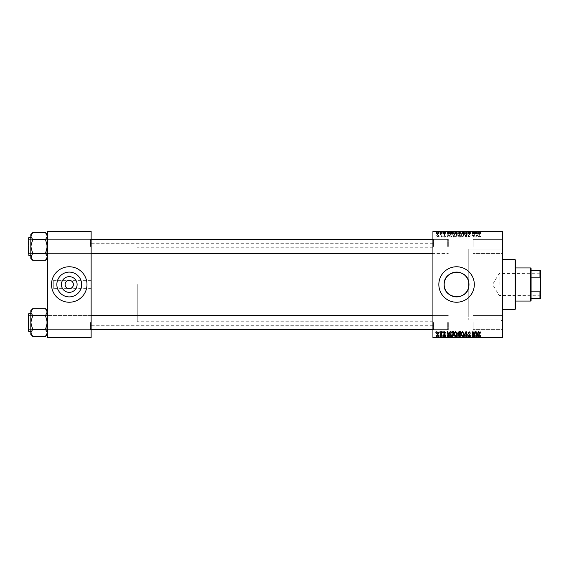 <?xml version="1.0" encoding="UTF-8"?>
<svg xmlns="http://www.w3.org/2000/svg" width="569" height="569" viewBox="0 0 569 569"><rect width="100%" height="100%" fill="white"/><g stroke="black" fill="none" stroke-linecap="round" stroke-linejoin="round"><path stroke-width="0.43" stroke-dasharray="2.85 2.13" d="M91.132 288.639L91.132 243.696L91.132 288.639L69.254 288.639C71.751 288.376 73.131 286.996 73.394 284.5C73.131 282.004 71.751 280.624 69.254 280.361C66.758 280.624 65.378 282.004 65.115 284.5C65.378 286.996 66.758 288.376 69.254 288.639L53.287 288.639L53.287 284.5L53.287 288.639M56.857 284.5A12.397 12.397 0 0 0 69.254 296.897A12.397 12.397 0 0 0 81.644 284.5A12.397 12.397 0 0 0 69.254 272.103A12.397 12.397 0 0 0 56.857 284.5M51.509 284.5A17.739 17.739 0 0 0 69.254 302.239A17.739 17.739 0 0 0 86.993 284.5A17.739 17.739 0 0 0 69.254 266.761A17.739 17.739 0 0 0 51.509 284.5M438.841 284.5A17.739 17.739 0 0 0 456.58 302.239A17.739 17.739 0 0 0 474.318 284.5A17.739 17.739 0 0 0 456.58 266.761A17.739 17.739 0 0 0 438.841 284.5M502.704 246.477L502.704 254.165L502.704 246.477M502.114 246.477L502.114 239.378L502.114 246.477M502.704 322.523L502.704 330.212L502.704 322.523M502.114 322.523L502.114 329.622L502.114 322.523M473.138 322.523L473.138 329.622L473.138 322.523M473.138 246.477L473.138 239.378L473.138 246.477M91.132 246.477L91.132 254.165L91.132 246.477M90.542 246.477L90.542 239.378L90.542 246.477M91.132 322.523L91.132 330.212L91.132 322.523M90.542 322.523L90.542 329.622L90.542 322.523M432.924 322.523L432.924 330.212L432.924 322.523M433.521 322.523L433.521 329.622L433.521 322.523M432.924 246.477L432.924 254.165L432.924 246.477M433.521 246.477L433.521 239.378L433.521 246.477M448.301 322.523L448.301 329.622L448.301 322.523M448.301 246.477L448.301 239.378L448.301 246.477M502.704 284.5L502.704 321.755L502.704 284.5M500.933 284.5L500.933 319.977L500.933 284.5M432.924 284.5L432.924 243.696L432.924 284.5M46.857 234.392L47.376 236.171L45.534 239.606L47.376 246.477L47.376 256.783L45.534 253.347L47.376 256.783L47.376 238.788L47.376 246.477L47.376 238.788L47.376 246.477L45.534 253.347L47.376 246.477L45.534 239.606L32.653 239.606L30.818 236.171L30.818 246.477L32.653 239.606L30.818 246.477L32.653 253.347L30.818 246.477L30.818 236.171L32.653 239.606L30.818 246.477L30.818 256.783L32.653 253.347L30.818 256.783L32.653 260.218L30.818 256.783L30.818 246.477L32.653 253.347L30.818 256.783L30.818 258.376L30.818 256.783L32.653 260.218L45.534 260.218L47.376 256.783L45.534 260.218L46.878 258.525M47.967 246.477L47.967 239.378L47.967 246.477M45.534 315.653L32.653 315.653L45.534 315.653L47.376 312.217L47.376 310.624L47.376 322.523L47.376 312.217L45.534 308.782L47.376 312.217L47.376 322.523L45.534 315.653L47.376 312.217L45.534 315.653L47.376 322.523L47.376 330.212L47.376 314.835L47.376 322.523L47.376 314.835L47.376 322.523L45.534 315.653L32.653 315.653L30.818 322.523L30.818 312.217L32.653 315.653L30.818 312.217L32.653 308.782L30.818 312.217L30.818 322.523L32.653 329.394L30.818 322.523L32.653 315.653L30.818 322.523L30.818 332.829L32.653 336.265L45.534 336.265L47.376 332.829L45.534 336.265L47.376 332.829L45.534 329.394L47.376 332.829L47.376 334.423L47.376 322.523L45.534 329.394L47.376 322.523L47.376 332.829L45.534 329.394L32.653 329.394L30.818 332.829L30.818 334.423L30.818 322.523L30.818 332.829L32.653 336.265L30.818 334.423L30.818 332.829L31.331 334.608M47.967 322.523L47.967 329.622L47.967 322.523M432.924 314.067L468.764 314.067L468.764 286.79L468.764 319.977L468.764 282.21M468.764 314.067L468.764 249.023L500.933 249.023L502.704 247.245M442.817 337.723L443.251 337.723L442.718 337.723L442.817 335.354L443.251 335.354L443.251 337.723M439.915 337.723L440.342 337.723L439.816 337.723L439.915 335.354L440.342 335.354L440.342 337.723M457.063 335.354L453.842 335.354L455.641 335.354L455.613 337.723L457.063 337.723L453.842 337.723L456.637 337.723L455.613 337.723L455.641 335.354L457.063 335.354L457.063 337.723M449.987 337.723L447.44 337.723L449.987 337.723L449.987 335.354L450.456 335.354L450.456 337.723M458.849 337.723L460.506 337.723L457.604 337.723L458.849 337.723L458.849 335.354L460.506 335.354L460.506 337.723M465.812 337.723L463.998 337.723L465.812 337.723L465.812 335.354L466.36 335.354L466.36 337.723M480.933 337.723L478.557 337.723L480.933 337.723L480.933 335.354L480.897 337.723M474.909 337.723L471.986 337.723L474.909 337.723L474.909 335.354L475.343 335.354L475.343 337.723M432.924 337.723L502.704 337.723L502.704 337.133L432.924 337.133L432.924 337.723M478.316 337.723L475.769 337.723L478.316 337.723L478.316 335.354L478.785 335.354L478.785 337.723M469.169 337.723L467.654 337.723L469.589 337.723L467.867 337.723L469.169 337.723L469.169 335.354L470.449 335.354L470.449 337.723M462.526 337.723L460.719 337.723L462.526 337.723L462.526 335.354L463.941 335.354L463.941 337.723M445.719 337.723L443.464 337.723L445.719 337.723L445.719 335.354L445.719 337.723M452.398 337.723L450.449 337.723L452.398 337.723L452.398 335.354L453.621 335.354L453.621 337.723M438.998 335.354L436.636 335.354L437.974 335.354L437.974 337.723L438.998 337.723L436.636 337.723L438.571 337.723L437.974 337.723L437.974 335.354L438.998 335.354L438.998 337.723M441.572 337.723L440.186 337.723L441.572 337.723L441.572 335.354L442.006 335.354L442.006 337.723M435.939 337.723L436.366 337.723L435.84 337.723L435.939 335.354L436.366 335.354L436.366 337.723M453.842 234.841C453.827 236.156 454.432 236.96 455.641 237.245L457.063 235.459L456.494 233.624L455.271 232.998L453.842 234.841C453.827 236.156 454.432 236.96 455.641 237.245L457.063 235.459L456.494 233.624L455.271 232.998L453.842 234.841M449.482 236.064L450.456 237.195L448.528 233.055L448.002 233.055L447.44 237.195L447.874 237.195L448.009 236.064L449.482 236.064L450.456 237.195L448.528 233.055L448.002 233.055L447.44 237.195L447.874 237.195L448.009 236.064L449.482 236.064M480.087 237.245L480.897 235.957L480.058 236.761L478.998 233.055L478.557 233.055L479.07 236.085L480.087 237.245L480.897 235.957L480.058 236.761L478.998 233.055L478.557 233.055L479.07 236.085L480.087 237.245M467.867 236.028L469.169 237.245L470.449 235.843L469.141 236.761L468.301 236.071L470.022 234.101L468.863 232.998L467.654 234.293L468.877 233.482L469.589 234.072L467.867 236.028L469.169 237.245L470.449 235.843L469.141 236.761L468.301 236.071L470.022 234.101L468.863 232.998L467.654 234.293L468.877 233.482L469.589 234.072L467.867 236.028M463.998 233.055L465.812 237.195L466.36 237.195L466.993 233.055L466.559 233.055L466.011 236.604L464.46 233.055L463.998 233.055L465.812 237.195L466.36 237.195L466.993 233.055L466.559 233.055L466.011 236.604L464.46 233.055L463.998 233.055M460.719 234.841C460.712 236.156 461.31 236.96 462.526 237.245L463.941 235.459L463.379 233.624L462.149 232.998L460.719 234.841C460.712 236.156 461.31 236.96 462.526 237.245L463.941 235.459L463.379 233.624L462.149 232.998L460.719 234.841M435.84 236.604L436.366 237.195L435.84 236.604M502.704 231.868L502.704 231.277L432.924 231.277L432.924 231.868L502.704 231.868L502.704 337.133M432.924 231.868L432.924 337.133M457.654 235.907L458.849 237.195L460.506 237.195L459.802 233.055L458.173 233.119L457.604 234.058L458.173 235.068L457.654 235.907L458.849 237.195L460.506 237.195L459.802 233.055L458.173 233.119L457.604 234.058L458.173 235.068L457.654 235.907M477.811 236.064L478.785 237.195L476.865 233.055L476.338 233.055L475.769 237.195L476.203 237.195L476.338 236.064L477.811 236.064L478.785 237.195L476.865 233.055L476.338 233.055L475.769 237.195L476.203 237.195L476.338 236.064L477.811 236.064M474.461 234.67L474.909 237.195L475.343 237.195L474.631 233.055L474.183 233.055L472.995 236.569L472.419 233.055L471.986 233.055L472.683 237.195L473.138 237.195L474.333 233.688L474.909 237.195L475.343 237.195L474.631 233.055L474.183 233.055L472.995 236.569L472.419 233.055L471.986 233.055L472.683 237.195L473.138 237.195L474.333 233.688L474.461 234.67M444.695 237.245L445.719 236.171L444.674 236.868L444.105 236.405L445.342 234.983L444.439 234.129L443.464 235.04L444.46 234.506L444.873 235.161L443.678 236.377L444.695 237.245L445.719 236.171L444.674 236.868L444.105 236.405L445.342 234.983L444.439 234.129L443.464 235.04L444.46 234.506L444.915 234.919L443.678 236.377L444.695 237.245M451.736 237.095L453.621 237.195L452.924 233.055L451.366 233.105L450.449 234.748L451.736 237.095L453.621 237.195L452.924 233.055L451.366 233.105L450.449 234.748L451.736 237.095M436.636 235.388L437.974 237.245L438.998 236.05L437.639 234.129L436.636 235.388L437.974 237.245L438.998 236.05L437.639 234.129L436.636 235.388M439.816 236.604L440.342 237.195L439.816 236.604M441.352 235.986L441.572 237.195L442.006 237.195L441.501 234.179L441.067 234.179L441.174 234.805L440.186 234.236L441.572 237.195L442.006 237.195L441.501 234.179L441.067 234.179L441.174 234.805L440.186 234.236L441.352 235.986M442.718 236.604L443.251 237.195L442.718 236.604M453.842 231.277L457.063 231.277L453.842 231.277L453.842 233.646L455.641 233.646L455.641 231.277L454.268 231.277L456.637 231.277L455.613 231.277L455.613 233.646L457.063 233.646L457.063 231.277M449.482 231.277L447.44 231.277L449.482 231.277L449.482 233.646L449.987 233.646L449.987 231.277M480.087 231.277L478.557 231.277L480.087 231.277L480.087 233.646L480.933 233.646L480.933 231.277M467.867 231.277L470.449 231.277L467.654 231.277L469.589 231.277L467.867 231.277L467.867 233.646L469.169 233.646L469.169 231.277M463.998 231.277L466.993 231.277L463.998 231.277L463.998 233.646L465.812 233.646L465.812 231.277M460.719 231.277L463.941 231.277L460.719 231.277L460.719 233.646L462.526 233.646L462.526 231.277M435.84 231.277L436.366 231.277L435.84 231.277L435.84 233.646L435.939 231.277M457.654 231.277L460.506 231.277L457.604 231.277L458.173 231.277L457.654 231.277L457.654 233.646L458.849 233.646L458.849 231.277M477.811 231.277L475.769 231.277L477.811 231.277L477.811 233.646L478.316 233.646L478.316 231.277M474.461 231.277L471.986 231.277L474.461 231.277L474.461 233.646L474.909 233.646L474.909 231.277M444.695 231.277L443.464 231.277L444.915 231.277L443.678 231.277L444.695 231.277L444.695 233.646L445.719 233.646L445.719 231.277L445.719 233.646L445.292 233.646L445.292 231.277M451.736 231.277L453.621 231.277L450.449 231.277L451.736 231.277L451.736 233.646L452.398 233.646L452.398 231.277M436.636 231.277L438.998 231.277L436.636 231.277L436.636 233.646L437.974 233.646L437.974 231.277L437.063 231.277L438.571 231.277L437.974 231.277L437.974 233.646L438.998 233.646L438.998 231.277M439.816 231.277L440.342 231.277L439.816 231.277L439.816 233.646L439.915 231.277M441.352 231.277L440.186 231.277L441.352 231.277L441.352 233.646L441.572 231.277M442.718 231.277L443.251 231.277L442.718 231.277L442.718 233.646L442.817 231.277M53.287 284.5L53.287 280.361L53.287 284.5M91.132 284.5L91.132 325.304L91.132 284.5M47.376 337.723L91.132 337.723L91.132 337.133L47.376 337.133L47.376 337.723M47.376 231.868L91.132 231.868L91.132 231.277L47.376 231.277L47.376 337.133M91.132 231.868L91.132 337.133M474.909 331.805L475.343 331.805L474.631 335.945L474.183 335.945L472.995 332.431L472.419 335.945L471.986 335.945L472.683 331.805L473.138 331.805L474.333 335.312L474.909 331.805M478.316 331.805L478.785 331.805L476.865 335.945L476.338 335.945L475.769 331.805L476.203 331.805L476.338 332.936L477.811 332.936L478.316 331.805M477 334.65L477.576 333.42L476.402 333.42L476.658 335.497L477 334.65M480.933 332.666L480.464 333.1L480.058 332.239L479.489 333.014L478.998 335.945L478.557 335.945L479.07 332.915L480.087 331.755L480.933 332.666M469.169 331.755L470.449 333.157L469.141 332.239L468.301 332.929L470.022 334.899L468.863 336.002L467.654 334.707L468.877 335.518L469.589 334.928L467.867 332.972L469.169 331.755M465.812 331.805L466.36 331.805L466.993 335.945L466.559 335.945L466.011 332.396L464.46 335.945L463.998 335.945L465.812 331.805M462.526 331.755L463.941 333.541L463.379 335.376L462.149 336.002L460.719 334.159C460.712 332.844 461.31 332.04 462.526 331.755M462.163 335.518L463.038 335.056L463.515 333.526L462.49 332.239L461.146 334.202L462.163 335.518M458.849 331.805L460.506 331.805L459.802 335.945L458.173 335.881L457.604 334.942L458.173 333.932L457.654 333.093L458.849 331.805M458.842 333.69L459.752 333.69L459.987 332.289L458.756 332.31L458.088 333.107L458.842 333.69M458.714 335.461L459.453 335.461L459.667 334.174L458.265 334.344L458.031 334.921L458.714 335.461M445.719 332.773L444.674 332.132L444.105 332.595L445.342 334.017L444.439 334.871L443.464 333.96L444.46 334.494L444.915 334.081L443.678 332.623L444.695 331.755L445.719 332.773M449.987 331.805L450.456 331.805L448.528 335.945L448.002 335.945L447.44 331.805L447.874 331.805L448.009 332.936L449.482 332.936L449.987 331.805M448.671 334.65L449.247 333.42L448.073 333.42L448.329 335.497L448.671 334.65M452.398 331.805L453.621 331.805L452.924 335.945L451.366 335.895L450.449 334.252L451.736 331.905L452.398 331.805M451.942 335.461L452.568 335.461L453.109 332.289L452.554 332.289C451.409 332.396 450.854 333.057 450.883 334.28L451.942 335.461M455.641 331.755L457.063 333.541L456.494 335.376L455.271 336.002L453.842 334.159C453.827 332.844 454.432 332.04 455.641 331.755M455.285 335.518L456.16 335.056L456.637 333.526L455.613 332.239L454.268 334.202L455.285 335.518M437.974 331.755L438.998 332.95L437.639 334.871L436.636 333.612L437.974 331.755M437.063 333.612L437.661 334.494L438.571 333L437.974 332.132L437.063 333.612M439.915 331.805L440.342 331.805L440.257 332.396L439.816 332.396L439.915 331.805M441.572 331.805L442.006 331.805L441.501 334.821L441.067 334.821L441.174 334.195L440.186 334.764L441.572 331.805M442.817 331.805L443.251 331.805L443.159 332.396L442.718 332.396L442.817 331.805M435.939 331.805L436.366 331.805L436.274 332.396L435.84 332.396L435.939 331.805M435.939 233.646L436.366 233.646L436.366 231.277M436.366 233.646L436.274 231.277M436.274 233.646L435.84 233.646M458.849 233.646L460.506 233.646L460.506 231.277M460.506 233.646L459.802 233.646L459.802 231.277M459.802 233.646L458.173 233.646L458.173 231.277L458.173 233.646L457.604 233.646L457.604 231.277M458.842 233.646L459.987 233.646L458.088 233.646L458.842 233.646L458.842 231.277L459.987 231.277L458.842 231.277M458.714 233.646L459.667 233.646L458.031 233.646L458.714 233.646L458.714 231.277L459.667 231.277L458.714 231.277M459.453 233.646L459.453 231.277M459.667 233.646L459.667 231.277M458.031 233.646L458.031 231.277M458.265 233.646L458.265 231.277M459.752 233.646L459.752 231.277M459.987 233.646L459.987 231.277M458.088 233.646L458.088 231.277M458.756 233.646L458.756 231.277L458.742 233.646M462.526 233.646L463.941 233.646L463.941 231.277M463.941 233.646L463.379 233.646L463.379 231.277M463.379 233.646L462.149 233.646L462.149 231.277M462.149 233.646L460.719 233.646M462.163 233.646L463.515 233.646L461.146 233.646L462.163 233.646L462.163 231.277L463.515 231.277L462.163 231.277M463.038 233.646L463.038 231.277M463.515 233.646L463.515 231.277M461.146 233.646L461.146 231.277M462.49 233.646L462.49 231.277M465.812 233.646L466.36 233.646L466.36 231.277M466.36 233.646L466.993 233.646L466.993 231.277M466.993 233.646L466.559 233.646L466.559 231.277M466.559 233.646L466.011 233.646L466.011 231.277M466.011 233.646L464.46 233.646L464.46 231.277M464.46 233.646L463.998 233.646M469.169 233.646L470.449 233.646L470.449 231.277M470.449 233.646L470.022 233.646L470.022 231.277L469.909 233.646L469.909 231.277M469.909 233.646L469.141 233.646L469.141 231.277M469.141 233.646L468.301 233.646L468.301 231.277M468.301 233.646L468.408 231.277M468.408 233.646L469.532 233.646L469.532 231.277M469.532 233.646L470.022 233.646L470.022 231.277M470.022 233.646L468.863 233.646L468.863 231.277M468.863 233.646L467.654 233.646L467.654 231.277L467.654 233.646L468.081 233.646L468.081 231.277L468.081 233.646L468.877 233.646L468.877 231.277M468.877 233.646L469.589 233.646L469.589 231.277M469.589 233.646L469.425 231.277M469.425 233.646L467.867 233.646M480.933 233.646L480.897 231.277M480.897 233.646L480.464 233.646L480.464 231.277M480.464 233.646L480.499 231.277M480.499 233.646L480.058 233.646L480.058 231.277M480.058 233.646L478.998 233.646L478.998 231.277M478.998 233.646L478.557 233.646L478.557 231.277M478.557 233.646L479.07 233.646L479.07 231.277M479.07 233.646L480.087 233.646M478.316 233.646L478.785 233.646L478.785 231.277M478.785 233.646L476.865 233.646L476.865 231.277M476.865 233.646L476.338 233.646L476.338 231.277L476.338 233.646L475.769 233.646L475.769 231.277M475.769 233.646L476.203 233.646L476.203 231.277M476.203 233.646L477.811 233.646M477 233.646L476.402 233.646L477 233.646L477 231.277L477.576 231.277L476.402 231.277L477 231.277M477.576 233.646L477.576 231.277M476.658 233.646L476.658 231.277M476.402 233.646L476.402 231.277M474.909 233.646L475.343 233.646L475.343 231.277M475.343 233.646L474.631 233.646L474.631 231.277M474.631 233.646L474.183 233.646L474.183 231.277M474.183 233.646L472.995 233.646L472.995 231.277M472.995 233.646L472.839 231.277M472.839 233.646L472.419 233.646L472.419 231.277M472.419 233.646L471.986 233.646L471.986 231.277M471.986 233.646L472.683 233.646L472.683 231.277M472.683 233.646L473.138 233.646L473.138 231.277M473.138 233.646L473.998 233.646L473.998 231.277M473.998 233.646L474.333 231.277M445.292 233.646L444.674 233.646L444.674 231.277M444.674 233.646L444.105 233.646L444.105 231.277M444.105 233.646L444.197 231.277M444.197 233.646L445.342 233.646L445.342 231.277M445.342 233.646L444.439 233.646L444.439 231.277M444.439 233.646L443.464 233.646L443.464 231.277M443.464 233.646L443.891 233.646L443.891 231.277L443.891 233.646L444.46 233.646L444.46 231.277M444.46 233.646L444.915 233.646L444.915 231.277M444.915 233.646L444.873 231.277M444.873 233.646L443.678 233.646L443.678 231.277M443.678 233.646L444.695 233.646M449.987 233.646L450.456 233.646L450.456 231.277M450.456 233.646L448.528 233.646L448.528 231.277M448.528 233.646L448.002 233.646L448.002 231.277L448.009 233.646L447.44 233.646L447.44 231.277M447.44 233.646L447.874 233.646L447.874 231.277M447.874 233.646L449.482 233.646M448.671 233.646L448.073 233.646L448.671 233.646L448.671 231.277L449.247 231.277L448.073 231.277L448.671 231.277M449.247 233.646L449.247 231.277M448.329 233.646L448.329 231.277M448.073 233.646L448.073 231.277M452.398 233.646L453.621 233.646L453.621 231.277M453.621 233.646L452.924 233.646L452.924 231.277M452.924 233.646L451.366 233.646L451.366 231.277M451.366 233.646L450.449 233.646L450.449 231.277M450.449 233.646L451.736 233.646M451.942 233.646L450.883 233.646L451.942 233.646L451.942 231.277L453.109 231.277L451.942 231.277M453.109 233.646L452.554 233.646L453.109 233.646L453.109 231.277M452.568 233.646L452.568 231.277L452.554 233.646M451.402 233.646L451.402 231.277M450.883 233.646L450.883 231.277M457.063 233.646L456.494 233.646L456.494 231.277M456.494 233.646L455.271 233.646L455.271 231.277L455.285 233.646L453.842 233.646M455.285 233.646L456.637 233.646L455.285 233.646M456.16 233.646L456.16 231.277M456.637 233.646L456.637 231.277M454.268 233.646L454.268 231.277M438.998 233.646L437.639 233.646L437.639 231.277M437.639 233.646L436.636 233.646M437.063 233.646L438.571 233.646L437.063 233.646L437.063 231.277M437.661 233.646L437.661 231.277M438.571 233.646L438.571 231.277M439.915 233.646L440.342 233.646L440.342 231.277M440.342 233.646L440.257 231.277M440.257 233.646L439.816 233.646M441.572 233.646L442.006 233.646L442.006 231.277M442.006 233.646L441.501 233.646L441.501 231.277M441.501 233.646L441.067 233.646L441.067 231.277M441.067 233.646L441.174 231.277M441.174 233.646L440.477 233.646L440.477 231.277M440.477 233.646L440.186 231.277M440.186 233.646L440.356 231.277M440.356 233.646L440.57 231.277M440.57 233.646L441.352 233.646M442.817 233.646L443.251 233.646L443.251 231.277M443.251 233.646L443.159 231.277M443.159 233.646L442.718 233.646M458.842 235.31L459.752 235.31L459.987 236.711L458.756 236.69L458.088 235.893L459.752 235.31L459.987 236.711L458.756 236.69L458.088 235.893L458.842 235.31M458.714 233.539L459.453 233.539L459.667 234.826L458.265 234.656L458.031 234.079L459.453 233.539L459.667 234.826L458.265 234.656L458.031 234.079L458.714 233.539M462.163 233.482L463.038 233.944L463.515 235.474L462.49 236.761L461.146 234.798L462.163 233.482L463.038 233.944L463.515 235.474L462.49 236.761L461.146 234.798L462.163 233.482M477 234.35L477.576 235.58L476.402 235.58L476.658 233.503L477.576 235.58L476.402 235.58L476.658 233.503L477 234.35M448.671 234.35L449.247 235.58L448.073 235.58L448.329 233.503L449.247 235.58L448.073 235.58L448.329 233.503L448.671 234.35M451.942 233.539L452.568 233.539L453.109 236.711L452.554 236.711C451.409 236.604 450.854 235.943 450.883 234.72L451.402 233.61L452.568 233.539L453.109 236.711L452.554 236.711C451.409 236.604 450.854 235.943 450.883 234.72L451.942 233.539M455.285 233.482L456.16 233.944L456.637 235.474L455.613 236.761L454.268 234.798L455.285 233.482L456.16 233.944L456.637 235.474L455.613 236.761L454.268 234.798L455.285 233.482M437.063 235.388L437.661 234.506L438.571 236L437.974 236.868L437.063 235.388L437.661 234.506L438.571 236L437.974 236.868L437.063 235.388M475.343 335.354L474.631 335.354L474.631 337.723M474.631 335.354L474.183 335.354L474.183 337.723M474.183 335.354L472.995 335.354L472.995 337.723M472.995 335.354L472.839 337.723M472.839 335.354L472.419 335.354L472.419 337.723M472.419 335.354L471.986 335.354L471.986 337.723M471.986 335.354L472.683 335.354L472.683 337.723M472.683 335.354L473.138 335.354L473.138 337.723M473.138 335.354L473.998 335.354L473.998 337.723M473.998 335.354L474.333 337.723M474.333 335.354L474.909 335.354M478.785 335.354L476.865 335.354L476.865 337.723M476.865 335.354L476.338 335.354L476.338 337.723L476.338 335.354L475.769 335.354L475.769 337.723M475.769 335.354L476.203 335.354L476.203 337.723M476.203 335.354L477.811 335.354L477.811 337.723M477.811 335.354L478.316 335.354M477 335.354L476.402 335.354L477 335.354L477 337.723L477.576 337.723L476.402 337.723L477 337.723M477.576 335.354L477.576 337.723M476.658 335.354L476.658 337.723M476.402 335.354L476.402 337.723M480.897 335.354L480.464 335.354L480.464 337.723M480.464 335.354L480.499 337.723M480.499 335.354L480.058 335.354L480.058 337.723M480.058 335.354L478.998 335.354L478.998 337.723M478.998 335.354L478.557 335.354L478.557 337.723M478.557 335.354L479.07 335.354L479.07 337.723M479.07 335.354L480.087 335.354L480.087 337.723M480.087 335.354L480.933 335.354M470.449 335.354L470.022 335.354L470.022 337.723L469.909 335.354L469.909 337.723M469.909 335.354L469.141 335.354L469.141 337.723M469.141 335.354L468.301 335.354L468.301 337.723M468.301 335.354L468.408 337.723M468.408 335.354L469.532 335.354L469.532 337.723M469.532 335.354L470.022 335.354L470.022 337.723M470.022 335.354L468.863 335.354L468.863 337.723M468.863 335.354L467.654 335.354L467.654 337.723L467.654 335.354L468.081 335.354L468.081 337.723L468.081 335.354L468.877 335.354L468.877 337.723M468.877 335.354L469.589 335.354L469.589 337.723M469.589 335.354L469.425 337.723M469.425 335.354L467.867 335.354L467.867 337.723M467.867 335.354L469.169 335.354M466.36 335.354L466.993 335.354L466.993 337.723M466.993 335.354L466.559 335.354L466.559 337.723M466.559 335.354L466.011 335.354L466.011 337.723M466.011 335.354L464.46 335.354L464.46 337.723M464.46 335.354L463.998 335.354L463.998 337.723M463.998 335.354L465.812 335.354M463.941 335.354L463.379 335.354L463.379 337.723M463.379 335.354L462.149 335.354L462.149 337.723M462.149 335.354L460.719 335.354L460.719 337.723M460.719 335.354L462.526 335.354M462.163 335.354L463.515 335.354L461.146 335.354L462.163 335.354L462.163 337.723L463.515 337.723L462.163 337.723M463.038 335.354L463.038 337.723M463.515 335.354L463.515 337.723M461.146 335.354L461.146 337.723M462.49 335.354L462.49 337.723M460.506 335.354L459.802 335.354L459.802 337.723M459.802 335.354L458.173 335.354L458.173 337.723L458.173 335.354L457.604 335.354L457.604 337.723M457.604 335.354L458.173 335.354L457.654 335.354L457.654 337.723M457.654 335.354L458.849 335.354M458.842 335.354L459.987 335.354L458.088 335.354L458.842 335.354L458.842 337.723L459.987 337.723L458.842 337.723M458.714 335.354L459.667 335.354L458.031 335.354L458.714 335.354L458.714 337.723L459.667 337.723L458.714 337.723M459.453 335.354L459.453 337.723M459.667 335.354L459.667 337.723M458.031 335.354L458.031 337.723M458.265 335.354L458.265 337.723M459.752 335.354L459.752 337.723M459.987 335.354L459.987 337.723M458.088 335.354L458.088 337.723M458.756 335.354L458.756 337.723L458.742 335.354M445.292 335.354L443.464 335.354L445.719 335.354L445.292 335.354L445.292 337.723M444.674 335.354L444.674 337.723M444.105 335.354L444.105 337.723M444.197 335.354L444.197 337.723M445.342 335.354L445.342 337.723M444.439 335.354L444.439 337.723M443.464 335.354L443.464 337.723M444.46 335.354L443.891 335.354L443.891 337.723L443.891 335.354L444.46 335.354L444.46 337.723M444.915 335.354L444.915 337.723M444.873 335.354L444.873 337.723M443.678 335.354L443.678 337.723M444.695 335.354L444.695 337.723M450.456 335.354L448.528 335.354L448.528 337.723M448.528 335.354L448.002 335.354L448.002 337.723L448.009 335.354L447.44 335.354L447.44 337.723M447.44 335.354L447.874 335.354L447.874 337.723M447.874 335.354L449.482 335.354L449.482 337.723M449.482 335.354L449.987 335.354M448.671 335.354L448.073 335.354L448.671 335.354L448.671 337.723L449.247 337.723L448.073 337.723L448.671 337.723M449.247 335.354L449.247 337.723M448.329 335.354L448.329 337.723M448.073 335.354L448.073 337.723M453.621 335.354L452.924 335.354L452.924 337.723M452.924 335.354L451.366 335.354L451.366 337.723M451.366 335.354L450.449 335.354L450.449 337.723M450.449 335.354L451.736 335.354L451.736 337.723M451.736 335.354L452.398 335.354M451.942 335.354L450.883 335.354L451.942 335.354L451.942 337.723L453.109 337.723L451.942 337.723M453.109 335.354L452.554 335.354L453.109 335.354L453.109 337.723M452.568 335.354L452.568 337.723L452.554 335.354M451.402 335.354L451.402 337.723M450.883 335.354L450.883 337.723M456.494 335.354L456.494 337.723M455.271 335.354L455.271 337.723L455.285 335.354L456.637 335.354L455.285 335.354M453.842 335.354L453.842 337.723M456.16 335.354L456.16 337.723M456.637 335.354L456.637 337.723M454.268 335.354L454.268 337.723M437.639 335.354L437.639 337.723M436.636 335.354L436.636 337.723M437.063 335.354L438.571 335.354L437.063 335.354L437.063 337.723M437.661 335.354L437.661 337.723M438.571 335.354L438.571 337.723M440.342 335.354L440.257 337.723M440.257 335.354L439.816 335.354L439.816 337.723M442.006 335.354L441.501 335.354L441.501 337.723M441.501 335.354L441.067 335.354L441.067 337.723M441.067 335.354L441.174 337.723M441.174 335.354L440.477 335.354L440.477 337.723M440.477 335.354L440.186 337.723M440.186 335.354L440.356 337.723M440.356 335.354L440.57 337.723M440.57 335.354L441.572 335.354M443.251 335.354L443.159 337.723M443.159 335.354L442.718 335.354L442.718 337.723M436.366 335.354L436.274 337.723M436.274 335.354L435.84 335.354L435.84 337.723M540.55 284.5L540.55 273.205L540.55 284.5M540.194 284.5L540.194 273.561L540.194 284.5M499.155 284.5L499.155 273.561L499.155 284.5M530.5 267.942L530.5 301.058M531.09 300.468L531.09 268.532M137.257 284.5L137.257 321.755L137.257 284.5M531.09 298.689L540.55 298.689L540.55 270.311L539.96 270.311L539.96 277.188L540.55 278.59M531.09 277.188L539.96 277.188M540.55 290.41L539.96 291.812L539.96 298.689M531.09 291.812L539.96 291.812M531.09 270.311L539.96 270.311M515.713 308.747L515.713 260.253M515.123 259.663L515.123 309.337M468.764 286.79L468.764 249.023L502.704 249.023M515.123 284.5L515.123 266.171L515.123 284.5M28.45 246.477L28.45 239.969L28.45 246.477M29.04 246.477L29.04 239.378L29.04 246.477M447.711 246.477L447.711 239.378L447.711 246.477M47.376 250.317L47.376 238.788L47.376 250.317M46.779 242.927L46.779 253.575L46.779 242.927M91.132 253.575L29.04 253.575L46.779 253.575L47.376 254.165L47.967 253.575L90.542 253.575L91.132 254.165L90.542 253.575L47.967 253.575L47.376 254.165L46.779 253.575L29.04 253.575L28.45 252.985L29.04 253.575L29.04 239.378L29.04 253.575L28.45 254.165L28.45 237.963L28.806 255.346L28.806 237.607L28.806 255.346L28.806 237.607L28.45 237.963M30.818 242.038L30.818 255.346L30.818 242.038M47.376 234.577L45.534 232.735L32.653 232.735L30.818 236.171L30.818 234.577L30.818 236.171L32.653 239.606L45.534 239.606L47.376 236.171L45.534 232.735L47.376 236.171L47.376 234.577L47.376 246.477L47.376 234.577L47.376 246.477L45.534 239.606L47.376 236.171L47.376 258.376L47.376 256.783L45.534 253.347L32.653 253.347M31.331 234.4L32.653 232.735L30.818 236.171L30.818 234.577L32.653 232.735M45.534 253.347L47.376 246.477L47.376 256.783M45.534 239.606L32.653 239.606M32.653 260.218L30.818 258.376L30.818 236.171M91.132 239.378L29.04 239.378L46.779 239.378L47.376 238.788L47.967 239.378L90.542 239.378L47.967 239.378L47.376 238.788L46.779 239.378L29.04 239.378L28.45 239.969L29.04 239.378L28.45 238.788L28.45 250.317M447.711 322.523L447.711 329.622L447.711 322.523M28.45 322.523L28.45 329.031L28.45 322.523M29.04 322.523L29.04 329.622L29.04 322.523M47.376 326.364L47.376 314.835L47.376 326.364M46.779 318.974L46.779 329.622L46.779 318.974M28.45 318.683L28.45 330.212L28.45 318.683M28.45 318.263L28.45 331.037L28.45 318.263M30.818 318.085L30.818 331.393L30.818 318.085M32.44 329.622L45.534 329.394L47.376 322.523L47.376 312.217L45.534 308.782L32.653 308.782L31.316 310.475M45.534 329.394L32.653 329.394L30.818 322.523L30.818 310.624L30.818 312.217L32.653 315.653M32.653 329.394L30.818 332.829M29.04 318.974L29.04 329.622L29.04 318.974M432.924 315.425L447.711 315.425L448.301 316.015L447.711 315.425L29.04 315.425L28.45 314.835L28.45 330.212L29.04 329.622L91.132 329.622M47.376 322.523L47.376 334.423L47.376 322.523M47.376 312.217L47.376 310.624L47.376 312.217M30.818 312.217L30.818 310.624L32.653 308.782M458.97 233.646L458.97 231.277M459.183 233.646L459.183 231.277M466.16 233.646L466.16 231.277M465.662 233.646L465.662 231.277M469.012 233.646L469.012 231.277M468.685 233.646L468.685 231.277M479.489 233.646L479.489 231.277M476.552 233.646L476.552 231.277M473.614 233.646L473.614 231.277M473.216 233.646L473.216 231.277M444.609 233.646L444.609 231.277M444.517 233.646L444.517 231.277M448.216 233.646L448.216 231.277M451.893 233.646L451.893 231.277M473.614 335.354L473.614 337.723M473.216 335.354L473.216 337.723M474.461 335.354L474.461 337.723M476.552 335.354L476.552 337.723M479.489 335.354L479.489 337.723M469.012 335.354L469.012 337.723M468.685 335.354L468.685 337.723M466.16 335.354L466.16 337.723M465.662 335.354L465.662 337.723M458.97 335.354L458.97 337.723M459.183 335.354L459.183 337.723M444.609 335.354L444.609 337.723M444.517 335.354L444.517 337.723M448.216 335.354L448.216 337.723M451.893 335.354L451.893 337.723M441.352 335.354L441.352 337.723M28.45 331.037L28.806 331.393L28.806 313.654L28.806 326.962L28.806 313.654L30.818 313.654M502.114 253.575L502.704 254.165L502.114 253.575L473.138 253.575L502.114 253.575M502.114 329.622L502.704 330.212L502.114 329.622L473.138 329.622L502.114 329.622M90.542 329.622L91.132 330.212L90.542 329.622L47.967 329.622L47.376 330.212L47.967 329.622L90.542 329.622M433.521 329.622L432.924 330.212L433.521 329.622L448.301 329.622L433.521 329.622M433.521 253.575L432.924 254.165L433.521 253.575L448.301 253.575L433.521 253.575M502.704 319.977L468.764 319.977L500.933 319.977L502.704 321.755M432.924 243.696L91.132 243.696M432.924 321.755L137.257 321.755M432.924 254.933L468.764 254.933M91.132 280.361L53.287 280.361M432.924 247.245L137.257 247.245M90.542 315.425L47.967 315.425L47.376 314.835L47.967 315.425L90.542 315.425L91.132 314.835L90.542 315.425M432.924 325.304L91.132 325.304M448.301 239.378L433.521 239.378L432.924 238.788L433.521 239.378L448.301 239.378M448.301 315.425L433.521 315.425L432.924 314.835L433.521 315.425L448.301 315.425M90.542 239.378L91.132 238.788L90.542 239.378M473.138 239.378L502.114 239.378L502.704 238.788L502.114 239.378L473.138 239.378M473.138 315.425L502.114 315.425L502.704 314.835L502.114 315.425L473.138 315.425M540.55 295.795L499.155 295.439L492.583 284.5L499.155 273.561L540.55 273.205M515.713 301.058L137.257 301.058M515.713 267.942L137.257 267.942M515.123 302.829L515.713 302.829M468.764 301.058L515.123 301.058M468.764 267.942L515.123 267.942M515.123 266.171L515.713 266.171M28.45 238.788L29.04 239.378L447.711 239.378L448.301 239.969L447.711 239.378L432.924 239.378M28.45 254.165L29.04 253.575L432.924 253.575M448.301 252.985L447.711 253.575L448.301 252.985M28.806 237.607L30.818 237.607M28.806 255.346L30.818 255.346M47.376 258.376L45.534 260.218M432.924 329.622L447.711 329.622L448.301 329.031L447.711 329.622L29.04 329.622L28.45 330.212M28.45 329.031L29.04 329.622L46.779 329.622L47.376 330.212L46.779 329.622L29.04 329.622L28.45 329.031M28.45 314.835L29.04 315.425L46.779 315.425L47.376 314.835L46.779 315.425L29.04 315.425L28.45 316.015L29.04 315.425L91.132 315.425M28.806 331.393L30.818 331.393M28.806 313.654L28.45 314.01M47.376 310.624L45.534 308.782M47.376 334.423L45.534 336.265"/><path stroke-width="0.85" d="M77.107 284.5A7.852 7.852 0 0 1 69.254 292.352A7.852 7.852 0 0 1 61.402 284.5A7.852 7.852 0 0 1 69.254 276.648A7.852 7.852 0 0 1 77.107 284.5M65.115 284.5A4.139 4.139 0 0 0 69.254 288.639A4.139 4.139 0 0 0 73.394 284.5A4.139 4.139 0 0 0 69.254 280.361A4.139 4.139 0 0 0 65.115 284.5M56.857 284.5A12.397 12.397 0 0 0 69.254 296.897A12.397 12.397 0 0 0 81.644 284.5A12.397 12.397 0 0 0 69.254 272.103A12.397 12.397 0 0 0 56.857 284.5M51.509 284.5A17.739 17.739 0 0 0 69.254 302.239A17.739 17.739 0 0 0 86.993 284.5A17.739 17.739 0 0 0 69.254 266.761A17.739 17.739 0 0 0 51.509 284.5M468.764 286.79C466.914 301.193 443.372 299.095 444.183 284.5C443.379 269.884 466.907 267.821 468.764 282.21L468.764 286.79L468.764 282.21M468.977 284.5A12.397 12.397 0 0 1 456.58 296.897A12.397 12.397 0 0 1 444.183 284.5A12.397 12.397 0 0 1 456.58 272.103A12.397 12.397 0 0 1 468.977 284.5M438.841 284.5A17.739 17.739 0 0 0 456.58 302.239A17.739 17.739 0 0 0 474.318 284.5A17.739 17.739 0 0 0 456.58 266.761A17.739 17.739 0 0 0 438.841 284.5M502.704 337.723L432.924 337.723L432.924 337.133L502.704 337.133L502.704 337.723M502.704 231.868L432.924 231.868L432.924 231.277L502.704 231.277L502.704 337.133M442.817 331.805L443.251 331.805L443.159 332.396L442.718 332.396L442.817 331.805M439.915 331.805L440.342 331.805L440.257 332.396L439.816 332.396L439.915 331.805M455.641 331.755L457.063 333.541L456.494 335.376L455.271 336.002L453.842 334.159C453.827 332.844 454.432 332.04 455.641 331.755M449.987 331.805L450.456 331.805L448.528 335.945L448.002 335.945L447.44 331.805L447.874 331.805L448.009 332.936L449.482 332.936L449.987 331.805M458.849 331.805L460.506 331.805L459.802 335.945L458.173 335.881L457.604 334.942L458.173 333.932L457.654 333.093L458.849 331.805M465.812 331.805L466.36 331.805L466.993 335.945L466.559 335.945L466.011 332.396L464.46 335.945L463.998 335.945L465.812 331.805M480.933 332.666L480.464 333.1L480.058 332.239L479.489 333.014L478.998 335.945L478.557 335.945L479.07 332.915L480.087 331.755L480.933 332.666M474.909 331.805L475.343 331.805L474.631 335.945L474.183 335.945L472.995 332.431L472.419 335.945L471.986 335.945L472.683 331.805L473.138 331.805L474.333 335.312L474.909 331.805M432.924 231.868L432.924 337.133M478.316 331.805L478.785 331.805L476.865 335.945L476.338 335.945L475.769 331.805L476.203 331.805L476.338 332.936L477.811 332.936L478.316 331.805M469.169 331.755L470.449 333.157L469.141 332.239L468.301 332.929L470.022 334.899L468.863 336.002L467.654 334.707L468.877 335.518L469.589 334.928L467.867 332.972L469.169 331.755M462.526 331.755L463.941 333.541L463.379 335.376L462.149 336.002L460.719 334.159C460.712 332.844 461.31 332.04 462.526 331.755M445.719 332.773L444.674 332.132L444.105 332.595L445.342 334.017L444.439 334.871L443.464 333.96L444.46 334.494L444.915 334.081L443.678 332.623L444.695 331.755L445.719 332.773M452.398 331.805L453.621 331.805L452.924 335.945L451.366 335.895L450.449 334.252L451.736 331.905L452.398 331.805M437.974 331.755L438.998 332.95L437.639 334.871L436.636 333.612L437.974 331.755M441.572 331.805L442.006 331.805L441.501 334.821L441.067 334.821L441.174 334.195L440.186 334.764L441.572 331.805M435.939 331.805L436.366 331.805L436.274 332.396L435.84 332.396L435.939 331.805M91.132 337.723L47.376 337.723L47.376 337.133L91.132 337.133L91.132 337.723M91.132 231.868L47.376 231.868L47.376 231.277L91.132 231.277L91.132 337.133M47.376 231.868L47.376 337.133M477 334.65L477.576 333.42L476.402 333.42L476.658 335.497L477 334.65M463.038 335.056L463.515 333.526L462.49 332.239L461.146 334.202L462.163 335.518L463.038 335.056M459.453 335.461L459.667 334.174L458.265 334.344L458.031 334.921L459.453 335.461M459.752 333.69L459.987 332.289L458.756 332.31L458.088 333.107L459.752 333.69M448.671 334.65L449.247 333.42L448.073 333.42L448.329 335.497L448.671 334.65M452.568 335.461L453.109 332.289L452.554 332.289C451.409 332.396 450.854 333.057 450.883 334.28L451.402 335.39L452.568 335.461M456.16 335.056L456.637 333.526L455.613 332.239L454.268 334.202L455.285 335.518L456.16 335.056M437.661 334.494L438.571 333L437.974 332.132L437.063 333.612L437.661 334.494M530.5 267.942L531.09 268.532L531.09 300.468L530.5 301.058L530.5 267.942L515.713 267.942M531.09 291.812L539.96 291.812L540.55 290.41L540.55 298.689L539.96 298.689L539.96 291.812M531.09 270.311L540.55 270.311L540.55 290.41M540.55 278.59L539.96 277.188L539.96 270.311M531.09 277.188L539.96 277.188M531.09 298.689L539.96 298.689M515.123 259.663L515.713 260.253L515.713 308.747L515.123 309.337L515.123 259.663L502.704 259.663M45.548 232.749L46.857 234.392M47.376 234.577L45.534 232.735L47.376 236.171L45.534 239.606L32.653 239.606L30.818 236.171L31.331 234.4M30.868 257.323L32.653 253.347L30.818 246.477L30.818 258.376L32.653 260.218L30.818 256.783M28.45 250.317L28.45 254.165M28.45 237.963L28.45 238.788M45.534 239.606L47.376 246.477L45.534 253.347L32.653 253.347M45.534 232.735L32.653 232.735L30.818 234.577L30.818 246.477L32.653 239.606M45.534 253.347L47.376 256.783L45.534 260.218L32.653 260.218M46.878 258.525L47.376 256.783M30.818 236.171L32.653 232.735M47.327 311.677L45.534 315.653L47.376 322.523L45.534 329.394L32.653 329.394L30.818 322.523L32.653 315.653L30.818 312.217L32.653 308.782L45.534 308.782L47.376 312.217M31.316 310.475L30.818 312.217L30.818 332.829L32.653 329.394L30.818 332.829L32.653 336.265L45.534 336.265L47.376 332.829L45.534 329.394M32.639 336.251L31.331 334.608M28.45 330.212L28.45 314.835M45.534 315.653L32.653 315.653M32.653 308.782L30.818 310.624L30.818 312.217M32.653 336.265L30.818 334.423L30.818 332.829M30.818 313.654L28.806 313.654L28.806 331.393L28.45 331.037M530.5 301.058L515.713 301.058M515.123 309.337L502.704 309.337M432.924 239.378L91.132 239.378M432.924 253.575L91.132 253.575M28.806 237.607L30.818 237.607M28.806 255.346L30.818 255.346M47.376 258.376L45.534 260.218M91.132 329.622L432.924 329.622M91.132 315.425L432.924 315.425M28.806 331.393L30.818 331.393M28.806 313.654L28.45 314.01M47.376 310.624L45.534 308.782M47.376 334.423L45.534 336.265"/></g></svg>
